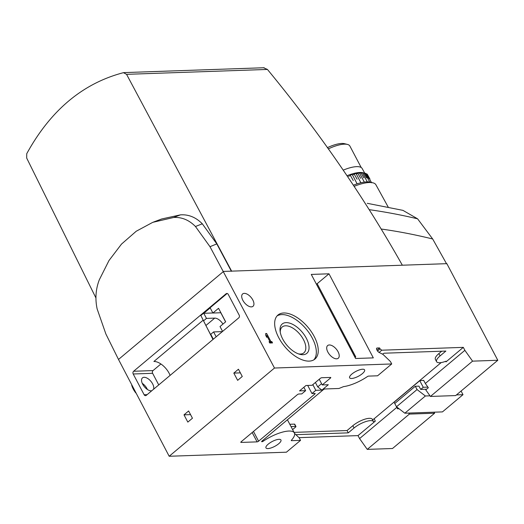 <?xml version="1.0" encoding="UTF-8"?>
<svg xmlns="http://www.w3.org/2000/svg" width="524" height="524" viewBox="0 0 524 524"><rect width="100%" height="100%" fill="white"/><g stroke="black" fill="none" stroke-linecap="round" stroke-linejoin="round"><path stroke-width="0.79" d="M398.312 408.176L397.572 408.805L399.059 408.753M371.588 182.791L366.715 173.863A26.023 8.404 -27.8 0 1 367.337 174.335L369.937 179.038M369.767 182.142L364.94 173.195A26.023 8.404 -27.8 0 1 365.09 173.234A26.023 8.404 -27.8 0 1 365.883 173.47L368.627 178.389M367.324 181.926L362.543 172.966A26.023 8.404 -27.8 0 1 363.78 173.025L366.525 177.924M364.337 182.156L359.595 173.169A26.023 8.404 -27.8 0 1 361.095 173.012L363.833 177.891M360.898 182.817L356.202 173.804A26.023 8.404 -27.8 0 1 357.905 173.444L360.656 178.337M357.119 183.891L352.456 174.852A26.023 8.404 -27.8 0 1 354.316 174.296L357.093 179.234M348.48 176.28A26.023 8.404 -27.8 0 1 350.438 175.54L353.255 180.57M347.019 175.723A24.222 7.821 -27.8 0 1 360.532 172.468A24.222 7.821 -27.8 0 1 362.909 172.717L365.09 173.234M360.361 172.724L361.095 173.012C359.995 172.573 360.473 172.56 362.543 172.966L362.392 172.927M364.94 173.195L362.857 172.756M352.456 174.852C350.805 174.551 350.13 174.78 350.438 175.54L350.235 175.389M356.202 173.804C354.368 173.49 353.739 173.654 354.316 174.296L353.955 174.073M359.595 173.169C357.623 172.822 357.06 172.913 357.905 173.444L357.348 173.149M328.266 148.901A23.632 7.631 -27.8 0 1 347.412 144.408A23.632 7.631 -27.8 0 1 349.881 146.052L361.2 167.516M327.376 147.663A21.215 6.851 -27.8 0 1 344.464 143.681L347.412 144.408M446.612 263.873L432.68 238.983L417.576 218.809L402.923 210.36L367.272 203.312M105.874 333.978L97.137 308.931C95.001 298.837 95.728 289.117 99.318 279.77L108.985 260.539L121.496 244.099L136.227 231.241L152.766 222.34L173.654 217.48C181.795 216.995 189.066 220.014 195.478 226.525L210.006 246.719L223.29 271.629L118.496 359.451L105.874 333.978M231.412 271.321L216.805 243.922L202.323 223.82C195.924 217.329 188.666 214.342 180.538 214.847L161.713 218.967L153.48 222.065M294.553 433.414L298.66 437.344A2.758 1.448 50 0 1 299.636 438.627L300.547 440.356L286.425 452.192L169.18 456.266L118.496 359.451M95.944 297.979L26.678 158.038L26.731 153.715C50.553 110.335 82.792 83.323 123.448 72.672L126.566 74.336L231.628 271.137L402.347 265.209C364.278 197.607 319.306 132.349 267.43 69.437L263.657 67.799M402.347 265.209L446.861 263.664L497.8 360.27L455.677 395.568L430.433 396.445L472.556 361.147L497.8 360.27M434.082 412.185L434.619 413.213L392.502 448.511L367.259 449.382L409.375 414.091L434.619 413.213M298.962 437.658L358.01 435.608L359.575 438.575L367.259 449.382M213.144 339.316L210.759 334.299L213.596 331.921L216.163 336.788M210.759 334.299L213.327 339.172M227.239 293.506A1.972 1.552 -92 0 0 226.8 293.754L200.849 315.507L205.886 325.522L214.722 318.114A8.076 4.244 -130 0 1 222.929 324.101M222.582 331.41L220.014 326.537L225.667 321.808L218.541 308.289L212.888 313.024L210.196 307.909L203.777 313.293L206.469 318.402L203.626 320.78M222.392 331.568A8.076 4.244 -130 0 1 221.849 331.633L213.596 331.921M213.098 339.362L205.886 325.522M212.888 313.024L220.892 312.743M220.794 312.749L225.595 321.867M212.868 312.972L203.777 313.293M214.722 318.114L206.469 318.402M212.98 339.454L200.934 315.671M244.256 293.368A8.076 4.244 50 0 0 242.638 293.938A8.076 4.244 50 0 0 244.57 302.852A8.076 4.244 50 0 0 253.007 306.311A8.076 4.244 50 0 0 252.018 298.647A8.076 4.244 50 0 0 244.256 293.368M170.103 375.387A14.377 7.552 50 0 0 153.899 361.475L203.109 320.236M307.699 385.441L311.97 393.544L314.885 393.445A1.179 0.38 -27.8 0 1 315.16 393.537A1.179 0.38 -27.8 0 1 314.839 394.061L258.594 441.195A1.179 0.38 -27.8 0 1 257.101 441.87L241.079 442.426A1.179 0.38 -27.8 0 1 240.804 442.328A1.179 0.38 -27.8 0 1 241.119 441.804L297.363 394.67A1.179 0.38 -27.8 0 1 298.863 394.002L301.778 393.897L305.63 390.668L303.848 387.288M312.828 384.636L315.821 390.315L321.893 390.105L317.727 386.895L315.402 382.481M330.14 377.444L330.461 378.053A1.179 0.38 -27.8 0 0 330.782 377.522A1.179 0.38 -27.8 0 0 330.506 377.431L321.769 377.732A1.179 0.38 -27.8 0 0 320.269 378.407L312.049 385.291L305.983 385.5L299.558 390.884L305.63 390.668M319.247 379.258L322.247 384.937L328.312 384.727L321.893 390.105M315.821 390.315L311.97 393.544M330.461 378.053L322.247 384.937M300.547 440.356L291.56 440.671A1.179 0.38 -27.8 0 1 291.285 440.573A1.179 0.38 -27.8 0 1 291.429 440.212A23.632 7.631 -27.8 0 0 294.364 432.929A23.632 7.631 -27.8 0 0 263.212 441.215A1.179 0.38 -27.8 0 1 261.653 441.627A1.179 0.38 -27.8 0 1 261.967 441.097L323.373 389.64A1.179 0.38 -27.8 0 1 324.873 388.972L338.701 388.494A1.179 0.38 -27.8 0 0 339.323 388.33L343.299 386.725A1.179 0.38 -27.8 0 1 343.816 386.581A23.632 7.631 -27.8 0 0 367.331 376.612A1.179 0.38 -27.8 0 1 368.608 376.108L377.594 375.793L391.723 363.957L274.478 368.031L169.18 456.266M267.934 448.577A8.469 2.731 -27.8 0 1 265.969 447.902A8.469 2.731 -27.8 0 1 272.185 441.529A8.469 2.731 -27.8 0 1 280.949 440.003A8.469 2.731 -27.8 0 1 276.849 445.118A8.469 2.731 -27.8 0 1 267.934 448.577M351.591 378.479A8.469 2.731 -27.8 0 1 349.619 377.804A8.469 2.731 -27.8 0 1 355.835 371.437A8.469 2.731 -27.8 0 1 364.599 369.905A8.469 2.731 -27.8 0 1 360.505 375.02A8.469 2.731 -27.8 0 1 351.591 378.479M329.308 344.969A8.273 4.349 50 0 0 327.651 345.558A8.273 4.349 50 0 0 329.629 354.689A8.273 4.349 50 0 0 338.275 358.233A8.273 4.349 50 0 0 337.253 350.386A8.273 4.349 50 0 0 329.308 344.969M294.075 432.379L347.052 430.538L352.835 425.698A12.995 4.199 -27.8 0 1 364.54 419.292A12.995 4.199 -27.8 0 1 372.341 419.357L373.56 421.669A1.179 0.38 152.2 0 0 374.267 421.676A1.179 0.38 152.2 0 0 375.328 421.093L358.01 435.608M441.201 362.569L374.116 418.781A1.179 0.38 -27.8 0 1 373.049 419.364A1.179 0.38 -27.8 0 1 372.341 419.364L373.56 421.669A12.995 4.199 152.2 0 0 365.759 421.597A12.995 4.199 152.2 0 0 354.047 428.003L348.27 432.85L295.87 434.671M292.602 429.588L295.634 427.047A1.179 0.38 152.2 0 0 295.949 426.516A1.179 0.38 152.2 0 0 295.674 426.425L291.017 426.588M382.586 354.178L382.952 353.87A1.179 0.38 152.2 0 1 384.452 353.202L445.865 351.067L440.088 355.907A12.995 4.199 152.2 0 0 436.603 361.691A12.995 4.199 152.2 0 0 445.498 361.383A1.179 0.38 152.2 0 1 446.31 361.357A1.179 0.38 152.2 0 1 445.996 361.881L463.314 347.366L381.754 350.202L379.094 352.429M381.754 350.202L380.083 348.919L377.549 351.041M380.083 348.919L379.566 347.929L376.992 350.084M391.723 363.957L390.812 362.228A2.758 1.448 -130 0 0 389.836 360.944L383.437 354.82A2.758 1.448 -130 0 0 382.441 354.1L379.166 352.469A2.758 1.448 -130 0 1 377.188 350.458L376.789 349.704A1.972 1.035 -130 0 1 376.743 348.152A1.972 1.035 -130 0 1 377.136 348.008L376.533 348.512M396.812 407.371L359.575 438.575M472.556 361.147L464.873 350.333L425.324 383.476L423.674 380.345L419.776 380.686L423.254 387.282L420.687 389.43L426.569 389.227M464.873 350.333L463.314 347.366M425.324 383.476L428.35 387.74L425.783 389.889L430.433 396.445M409.375 414.091L408.648 413.069M223.29 271.629L274.478 368.031M146.307 395.332L238.767 317.852A1.972 1.552 -92 0 0 239.18 315.127L228.228 294.357A1.972 1.552 -92 0 0 226.872 293.46A1.972 1.552 -92 0 0 226.073 293.781L133.613 371.261A1.972 1.552 -92 0 0 133.201 373.985L144.152 394.755A1.972 1.552 -92 0 0 145.508 395.646A1.972 1.552 -92 0 0 146.307 395.332M237.647 380.352L242.271 376.474L238.446 369.224L233.822 373.095L237.647 380.352M192.446 418.231L188.62 410.973L184.003 414.851L187.828 422.102L192.446 418.231M272.539 342.912L271.845 341.596L270.941 341.628L266.664 333.513L265.688 333.546L265.779 335.465L266.775 337.351L266.683 335.432L269.965 341.661L269.061 341.687L269.762 343.01L272.539 342.912M309.147 361.115A28.748 15.104 -130 0 1 281.526 342.303A28.748 15.104 -130 0 1 277.989 315.009A28.748 15.104 -130 0 1 308.033 327.343A28.748 15.104 -130 0 1 314.924 359.084A28.748 15.104 -130 0 1 309.147 361.115M328.987 273.803L311.269 274.419L355.599 358.495L373.317 357.879L328.987 273.803L317.171 283.7L355.763 356.896L355.062 357.486M379.566 347.929L377.136 348.008M223.545 271.419L231.628 271.137M295.949 426.516L294.73 424.211A1.179 0.38 -27.8 0 0 294.455 424.119L289.798 424.276M436.603 361.691L435.385 359.385A12.995 4.199 -27.8 0 1 438.87 353.602L440.088 355.907M441.725 351.211L438.87 353.602M423.778 380.548L423.418 380.562M347.052 430.538L348.27 432.85M355.03 357.414A14.377 4.644 152.2 0 0 355.717 356.903L355.763 356.896M355.717 356.903L317.171 283.7M317.125 283.7A14.377 4.644 -27.8 0 1 316.431 284.218M317.727 386.895L321.572 383.666M131.701 385.179A14.181 7.447 50 0 0 135.808 392.974M147.401 389.489A8.076 4.244 50 0 0 142.266 383.358M160.914 363.984L153.034 370.586A1.972 1.552 -92 0 0 152.622 373.311L158.739 384.911M151.77 390.753A8.076 4.244 -130 0 1 151.22 390.819A8.076 4.244 -130 0 1 143.465 385.533A8.076 4.244 -130 0 1 142.476 377.87A8.076 4.244 -130 0 1 144.093 377.3A8.076 4.244 -130 0 1 151.2 381.688A8.076 4.244 -130 0 1 153.532 389.273M280.255 332.242A16.866 8.862 -130 0 1 282.207 326.983A16.866 8.862 -130 0 1 299.833 334.22A16.866 8.862 -130 0 1 303.874 352.842A16.866 8.862 -130 0 1 300.481 354.034A16.866 8.862 -130 0 1 298.353 353.844M277.091 315.893A28.748 15.104 -130 0 1 306.108 328.961A28.748 15.104 -130 0 1 313.896 359.811M302.99 354.702A19.159 10.067 -130 0 1 299.44 354.204A19.159 10.067 -130 0 1 280.091 331.109A19.159 10.067 -130 0 1 290.551 323.426A19.159 10.067 -130 0 1 307.608 341A19.159 10.067 -130 0 1 302.99 354.702M270.718 342.978L271.845 341.596M270.561 342.67L269.657 342.703L270.941 341.628M265.727 334.292L266.664 333.513M269.657 342.703L269.369 342.159M266.087 335.93L265.773 335.34M266.048 335.963L266.683 335.432M269.329 342.192L269.965 341.661M240.372 372.872L233.822 373.095M190.546 414.622L184.003 414.851M354.185 186.321A28.591 9.229 -27.8 0 1 372.859 182.804A28.591 9.229 -27.8 0 1 375.898 184.756L388.245 207.157M353.418 185.182A26.311 8.495 -27.8 0 1 370.095 182.149L372.859 182.804M343.194 170.149A24.025 7.755 -27.8 0 1 362.182 168.532L364.724 173.143M419.776 380.686L394.094 402.209L394.762 403.48L415.303 386.26L418.945 386.136L420.687 389.43M394.755 403.48L397.572 408.805M423.254 387.282L427.911 387.118M456.469 394.906L463 394.677L461.081 391.042M463 394.677L442.453 411.897L404.829 413.2L396.498 406.775L417.045 389.561L425.377 395.987L429.994 395.823M415.303 386.26L417.045 389.561M425.377 395.987L404.829 413.2M417.576 218.809A809.384 425.311 50 0 0 369.453 209.705M180.538 214.847A831.549 436.957 50 0 0 173.654 217.48M202.323 223.82A809.384 425.311 50 0 0 195.478 226.525M216.805 243.922A783.19 411.543 50 0 0 210.006 246.719M432.68 238.983A783.19 411.543 50 0 0 381.498 229.067M267.43 69.437L126.566 74.336M374.116 418.781L375.328 421.093M445.695 361.318L445.996 361.881M294.455 424.119L295.674 426.425M352.835 425.698L354.047 428.003M291.364 440.298L291.56 440.671M262.786 440.415L263.212 441.215M314.518 393.459L314.839 394.061M253.465 431.462L258.594 441.195M252.175 432.536L257.101 441.87M240.876 442.046L241.079 442.426M147.113 394.651L144.152 394.755M226.8 293.754L226.073 293.781M153.034 370.586L133.613 371.261M152.622 373.311L133.201 373.985M264.168 67.734L123.926 72.607M287.421 419.77L294.364 432.929"/></g></svg>
